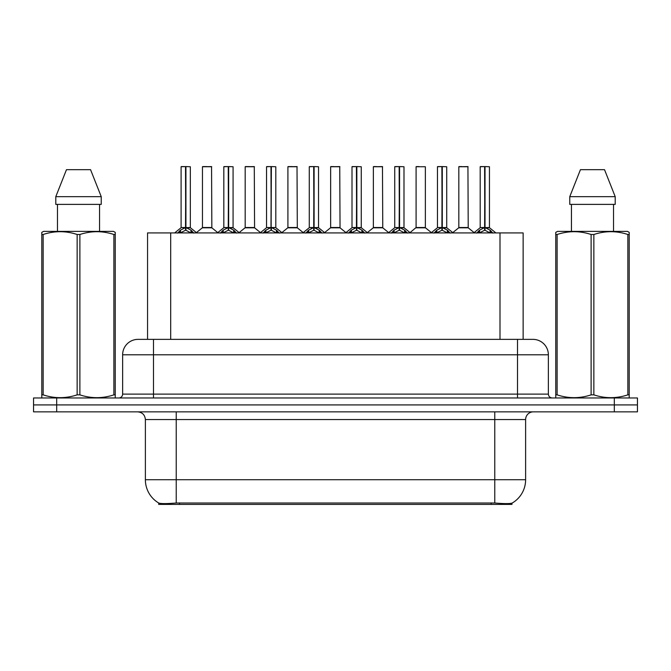 <?xml version="1.0" encoding="UTF-8"?>
<svg xmlns="http://www.w3.org/2000/svg" width="671" height="671" viewBox="0 0 671 671"><rect width="100%" height="100%" fill="white"/><g stroke="black" fill="none" stroke-linecap="round" stroke-linejoin="round"><path stroke-width="1.01" d="M143.46 339.358L147.553 339.358L147.553 232.921L523.137 232.921L523.137 339.358M511.965 503.149L511.965 504.407L158.725 504.407L158.725 503.015C160.721 503.787 166.559 503.787 176.23 503.015L494.77 503.015C504.424 503.787 510.262 503.787 512.275 503.015A26.991 26.991 0 0 0 525.619 479.723L525.619 419.568A7.716 7.716 0 0 1 533.328 411.851M158.725 503.015A26.991 26.991 0 0 1 145.381 479.723L145.381 419.568C144.928 414.888 142.353 412.313 137.672 411.851M56.691 397.97L637.45 397.97L637.45 404.915L33.55 404.915L33.55 411.851L56.691 411.851L56.691 404.915L33.55 404.915L33.55 397.97L56.691 397.97L56.691 404.915L637.45 404.915L637.45 411.851L56.691 411.851M138.293 339.358L532.942 339.358A15.425 15.425 0 0 1 548.366 354.783L548.366 394.12C548.601 396.46 549.885 397.744 552.225 397.97M138.058 339.358A15.425 15.425 0 0 0 122.634 354.783L122.634 394.12A3.858 3.858 0 0 1 118.775 397.97M177.656 233.105L180.465 230.136L185.515 227.586L185.515 230.279L185.792 166.593L190.346 166.744L190.346 227.519L185.926 227.586L190.975 230.136L193.785 233.105M181.095 166.744L185.523 166.593L181.095 166.744L181.095 227.519L185.515 227.586M185.523 166.593L181.245 166.593M190.346 166.744L185.917 166.593M185.657 166.593L185.657 227.519L190.489 227.821L186.429 227.83M185.515 166.744L185.724 227.519M184.181 166.593L187.259 166.593M185.926 227.586L185.926 230.279L185.792 227.528M185.926 227.519L185.926 166.744M190.975 230.136L190.975 232.921L185.926 230.279M185.515 230.279L181.212 232.409M208.253 227.519L202.315 227.821L211.851 227.821L211.558 166.593L202.457 166.744L202.457 227.519L211.709 227.519L206.886 227.519M207.02 166.593L202.608 166.593M220.39 233.105L223.191 230.136L228.249 227.586L228.249 230.279L228.517 166.593L233.08 166.744L233.08 227.519L228.652 227.586L233.701 230.136L236.511 233.105M223.82 166.744L228.257 166.593L223.82 166.744L223.82 227.519L228.249 227.586M228.257 166.593L223.971 166.593M233.08 166.744L228.643 166.593M228.383 166.593L228.383 227.519L233.214 227.821L229.155 227.83M228.249 166.744L228.45 227.519M226.907 166.593L229.994 166.593M228.652 227.586L228.652 230.279L228.517 227.528M228.652 227.519L228.652 166.744M233.701 230.136L233.701 232.921L228.652 230.279M228.249 230.279L223.938 232.409M263.116 233.105L265.917 230.136L270.975 227.586L270.975 230.279L271.243 166.593L275.806 166.744L275.806 227.519L271.378 227.586L276.435 230.136L279.237 233.105M266.546 166.744L270.983 166.593L266.546 166.744L266.546 227.519L270.975 227.586M270.983 166.593L266.706 166.593M275.806 166.744L271.369 166.593M271.109 166.593L271.109 227.519L271.378 166.744M270.975 166.744L271.176 227.519M269.633 166.593L272.72 166.593M271.378 227.586L271.378 230.279L271.243 227.528M276.435 230.136L276.435 232.921L271.378 230.279M270.975 230.279L266.664 232.409M305.842 233.105L308.652 230.136L313.701 227.586L313.701 230.279L313.969 166.593L318.532 166.744L318.532 227.519L314.103 227.586L319.161 230.136L321.963 233.105M309.281 166.744L313.709 166.593L309.281 166.744L309.281 227.519L313.701 227.586M313.709 166.593L309.432 166.593M318.532 166.744L314.103 166.593M313.835 166.593L313.835 227.519L318.675 227.821L314.615 227.83M313.701 166.744L313.902 227.519M312.359 166.593L315.445 166.593M314.103 227.586L314.103 230.279L313.969 227.528M314.103 227.519L314.103 166.744M319.161 230.136L319.161 232.921L314.103 230.279M313.701 230.279L309.39 232.409M348.568 233.105L351.378 230.136L356.427 227.586L356.427 230.279L356.704 166.593L361.258 166.744L361.258 227.519L356.838 227.586L361.887 230.136L364.697 233.105M352.007 166.744L356.435 166.593L352.007 166.744L352.007 227.519L356.427 227.586M356.435 166.593L352.158 166.593M361.258 166.744L356.829 166.593M356.569 166.593L356.569 227.519L361.401 227.821L357.341 227.83M356.427 166.744L356.637 227.519M355.093 166.593L358.171 166.593M356.838 227.586L356.838 230.279L356.704 227.528M356.838 227.519L356.838 166.744M361.887 230.136L361.887 232.921L356.838 230.279M356.427 230.279L352.124 232.409M250.979 227.519L245.041 227.821L254.577 227.821L254.284 166.593L245.183 166.744L245.183 227.519L254.443 227.519L249.612 227.519M249.746 166.593L245.343 166.593M293.705 227.519L287.775 227.821L297.312 227.821L297.01 166.593L287.909 166.744L287.909 227.519L297.169 227.519L292.338 227.519M292.472 166.593L288.069 166.593M336.439 227.519L330.501 227.821L340.038 227.821L339.744 166.593L330.644 166.744L330.644 227.519L339.895 227.519L335.064 227.519M333.73 166.593L330.795 166.593M114.766 397.97L115.244 397.693L115.244 394.858L113.885 394.858L113.885 234.498C102.596 230.765 91.264 230.765 79.883 234.498L77.148 234.498C65.867 230.765 54.527 230.765 43.145 234.498L41.787 234.498L41.787 232.376L43.573 231.378L41.787 232.376L41.787 395.823M79.883 234.498L79.883 394.858C91.164 398.591 102.504 398.591 113.885 394.858M79.883 394.858L77.148 394.858L77.148 234.498M43.145 234.498L43.145 394.858C54.435 398.591 65.766 398.591 77.148 394.858M43.145 394.858L41.787 394.858L41.787 397.693L42.265 397.97M115.244 395.823L115.244 232.376L113.458 231.378L115.244 232.376L115.244 234.498L113.885 234.498M113.458 231.378L43.573 231.378M57.48 204.387L57.48 231.378M99.551 231.378L99.551 204.387L99.551 231.378M90.56 169.679L101.237 196.67L101.237 204.387L55.794 204.387L55.794 196.67L66.471 169.679L55.794 196.67L101.237 196.67L90.56 169.679L66.471 169.679M628.735 397.97L629.213 397.693L629.213 394.858L627.855 394.858L627.855 234.498C616.565 230.765 605.234 230.765 593.852 234.498L591.117 234.498C579.836 230.765 568.496 230.765 557.115 234.498L555.756 234.498L555.756 232.376L557.542 231.378L555.756 232.376L555.756 395.823M593.852 234.498L593.852 394.858C605.133 398.591 616.473 398.591 627.855 394.858M593.852 394.858L591.117 394.858L591.117 234.498M557.115 234.498L557.115 394.858C568.404 398.591 579.736 398.591 591.117 394.858M557.115 394.858L555.756 394.858L555.756 397.693L556.234 397.97M629.213 242.952L629.213 232.376L627.427 231.378L629.213 232.376L629.213 234.498L627.855 234.498M627.427 231.378L557.542 231.378M571.449 204.387L571.449 231.378M613.52 231.378L613.52 204.387M615.206 204.387L615.206 196.67L615.206 204.387L569.763 204.387L569.763 196.67L580.44 169.679L569.763 196.67L615.206 196.67L604.529 169.679L580.44 169.679M629.213 395.823L629.213 234.498M604.529 169.679L615.206 196.67M391.302 233.105L394.103 230.136L399.161 227.586L399.161 230.279L399.43 166.593L403.992 166.744L403.992 227.519L399.564 227.586L404.613 230.136L407.423 233.105M394.733 166.744L399.17 166.593L394.733 166.744L394.733 227.519L399.161 227.586M399.17 166.593L394.884 166.593M403.992 166.744L399.555 166.593M399.295 166.593L399.295 227.519L404.127 227.821L400.067 227.83M399.161 166.744L399.362 227.519M397.819 166.593L400.906 166.593M399.564 227.586L399.564 230.279L399.43 227.528M399.564 227.519L399.564 166.744M404.613 230.136L404.613 232.921L399.564 230.279M399.161 230.279L394.85 232.409M434.028 233.105L436.829 230.136L441.887 227.586L441.887 230.279L442.155 166.593L446.718 166.744L446.718 227.519L442.29 227.586L447.347 230.136L450.149 233.105M437.458 166.744L441.895 166.593L437.458 166.744L437.458 227.519L441.887 227.586M441.895 166.593L437.618 166.593M446.718 166.744L442.281 166.593M442.021 166.593L442.021 227.519L446.861 227.821L442.801 227.83M441.887 166.744L442.088 227.519M440.545 166.593L443.632 166.593M442.29 227.586L442.29 230.279L442.155 227.528M442.29 227.519L442.29 166.744M447.347 230.136L447.347 232.921L442.29 230.279M441.887 230.279L437.576 232.409M476.754 233.105L479.564 230.136L484.613 227.586L484.613 230.279L484.881 166.593L489.444 166.744L489.444 227.519L485.016 227.586L490.073 230.136L492.875 233.105M480.193 166.744L484.621 166.593L480.193 166.744L480.193 227.519L484.613 227.586M484.621 166.593L480.344 166.593M489.444 166.744L485.016 166.593M484.747 166.593L484.747 227.519L489.587 227.821L485.527 227.83M484.613 166.744L484.814 227.519M483.271 166.593L486.358 166.593M485.016 227.586L485.016 230.279L484.881 227.528M485.016 227.519L485.016 166.744M490.073 230.136L490.073 232.921L485.016 230.279M484.613 230.279L480.31 232.409M379.165 227.519L373.227 227.821L382.764 227.821L382.47 166.593L373.37 166.744L373.37 227.519L382.621 227.519L377.798 227.519M376.456 166.593L373.521 166.593M425.355 166.744L416.095 166.744L416.095 227.519L425.355 227.519L425.355 166.744L416.095 166.744M419.182 166.593L416.255 166.593M421.891 227.519L420.524 227.519M420.927 227.519L416.095 227.519L410.04 232.619M464.617 227.519L458.687 227.821L468.224 227.821L467.93 166.593L458.821 166.744L458.821 227.519L468.081 227.519L463.25 227.519M461.908 166.593L458.981 166.593M491.138 504.407L491.138 502.881M179.551 504.407L179.551 502.881M170.694 339.358L170.694 232.921M499.996 339.358L499.996 232.921M494.77 411.851L494.77 419.568L145.381 419.568M525.619 419.568L494.77 419.568L494.77 479.723L525.619 479.723M494.77 503.015L494.77 479.723L176.23 479.723L176.23 503.015M145.381 479.723L176.23 479.723L176.23 411.851M614.309 411.851L614.309 397.97M548.366 354.783L122.634 354.783M153.483 397.97L153.483 339.358M122.634 394.12L548.366 394.12M517.517 339.358L517.517 397.97M185.011 227.83L181.095 227.519L185.515 227.528M179.652 230.841L179.652 232.921M180.465 230.136L180.465 232.921M191.789 230.841L191.789 232.921M211.709 166.744L202.457 166.744M227.737 227.83L223.82 227.519L228.249 227.528M222.378 230.841L222.378 232.921M223.191 230.136L223.191 232.921M234.515 230.841L234.515 232.921M270.463 227.83L266.555 227.519L270.975 227.528M271.378 227.528L275.798 227.519L271.889 227.83M265.112 230.841L265.112 232.921M265.917 230.136L265.917 232.921M277.24 230.841L277.24 232.921M313.198 227.83L309.281 227.519L313.701 227.528M307.838 230.841L307.838 232.921M308.652 230.136L308.652 232.921M319.975 230.841L319.975 232.921M355.924 227.83L352.007 227.519L356.427 227.528M350.564 230.841L350.564 232.921M351.378 230.136L351.378 232.921M362.701 230.841L362.701 232.921M254.443 166.744L245.183 166.744M297.169 166.744L287.909 166.744M339.895 166.744L330.644 166.744M398.649 227.83L394.733 227.519L399.161 227.528M393.29 230.841L393.29 232.921M394.103 230.136L394.103 232.921M405.427 230.841L405.427 232.921M441.375 227.83L437.467 227.519L441.887 227.528M436.024 230.841L436.024 232.921M436.829 230.136L436.829 232.921M448.153 230.841L448.153 232.921M484.11 227.83L480.193 227.519L484.613 227.528M478.75 230.841L478.75 232.921M479.564 230.136L479.564 232.921M490.887 230.841L490.887 232.921M382.621 166.744L373.37 166.744M420.725 227.519L425.489 227.821L415.953 227.821M468.081 166.744L458.821 166.744M180.952 227.821L174.661 232.921M190.489 227.821L196.779 232.921M202.315 227.821L196.402 232.619M211.851 227.821L217.765 232.619M223.678 227.821L217.387 232.921M233.214 227.821L239.505 232.921M266.412 227.821L260.122 232.921M275.949 227.821L282.231 232.921M309.138 227.821L302.847 232.921M318.675 227.821L324.965 232.921M351.864 227.821L345.573 232.921M361.401 227.821L367.691 232.921M245.041 227.821L239.128 232.619M254.577 227.821L260.491 232.619M287.775 227.821L281.862 232.619M297.312 227.821L303.225 232.619M330.501 227.821L324.588 232.619M340.038 227.821L345.951 232.619M394.59 227.821L388.299 232.921M404.127 227.821L410.417 232.921M437.324 227.821L431.034 232.921M446.861 227.821L453.143 232.921M480.05 227.821L473.76 232.921M489.587 227.821L495.877 232.921M373.227 227.821L367.314 232.619M382.764 227.821L388.677 232.619M425.489 227.821L431.403 232.619M458.687 227.821L452.774 232.619M468.224 227.821L474.137 232.619"/></g></svg>
